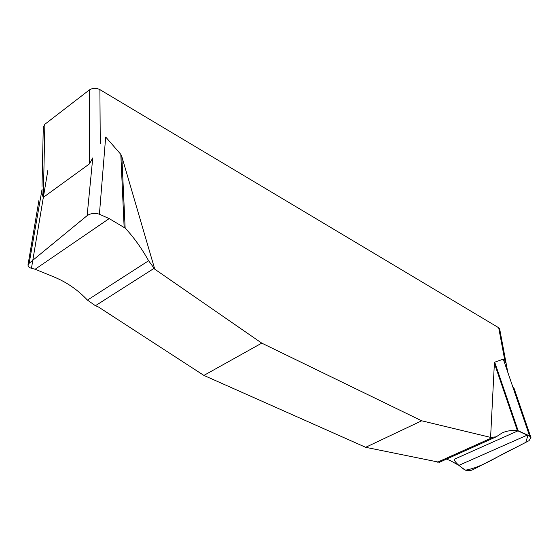 <?xml version="1.0" encoding="UTF-8"?>
<svg xmlns="http://www.w3.org/2000/svg" width="559" height="559" viewBox="0 0 559 559"><rect width="100%" height="100%" fill="white"/><g stroke="black" fill="none" stroke-linecap="round" stroke-linejoin="round"><path stroke-width="0.84" d="M99.411 214.251L105.679 136.99L120.807 154.347L121.841 156.625L125.146 228.1L109.18 218.59L99.411 214.251C95.037 212.755 90.942 213.217 87.127 215.641L29.173 263.254L27.971 265.099L28.523 266.748L30.109 267.838L35.126 269.263L53.035 276.565C66.269 281.904 77.736 289.751 87.442 300.106L95.428 305.717L98.503 307.017L203.888 375.41L365.663 447.305L439.416 462.286M121.841 156.625L154.759 269.179L261.752 343.128L421.689 420.794L490.592 437.383L494.387 363.301L494.701 362.197L503.296 359.144L529.701 436.258L517.382 430.626L494.387 363.301M42.002 186.399L43.288 127.054L44.874 124.252L89.363 89.943C92.633 87.903 96.148 87.798 99.9 89.636L498.698 327.749L499.676 328.978L507.789 372.273M44.874 124.252L43.343 197.348C42.225 195.475 41.806 192.771 42.065 189.228L29.173 263.254M87.127 215.641L92.759 157.897L89.461 163.864L89.363 89.943M43.343 197.348L89.461 163.864M494.701 362.197L518.151 430.758L454.16 459.316C454.837 462.076 458.625 465.703 465.514 470.189C483.053 466.884 497.293 456.144 513.693 448.591L525.823 442.337L527.976 435.223L518.151 430.758M446.536 459.093L450.743 460.84L458.862 465.368L464.152 469.462C466.604 470.957 469.434 471.062 472.634 469.791L529.017 440.695L530.966 437.662L529.701 436.258M517.382 430.626C511.576 430.088 506.454 430.884 502.017 433.015L496.175 436.845L490.592 437.383M124.133 227.227L120.807 154.347M31.458 268.306L47.85 170.481M154.759 269.179L148.61 260.746C141.525 248.091 133.706 237.205 125.146 228.1M203.888 375.41L261.752 343.128M421.689 420.794L365.663 447.305M505.224 362.63L498.698 327.749M99.9 89.636L100.264 143.558M492.584 437.487L437.592 462.16M527.57 434.979L458.862 465.368M95.428 305.717L154.018 268.39M87.442 300.106L148.61 260.746M35.126 269.263L109.18 218.59M530.924 437.55L513.749 387.436M28.006 264.875L38.899 200.534M439.479 462.258L495.84 436.998"/></g></svg>
